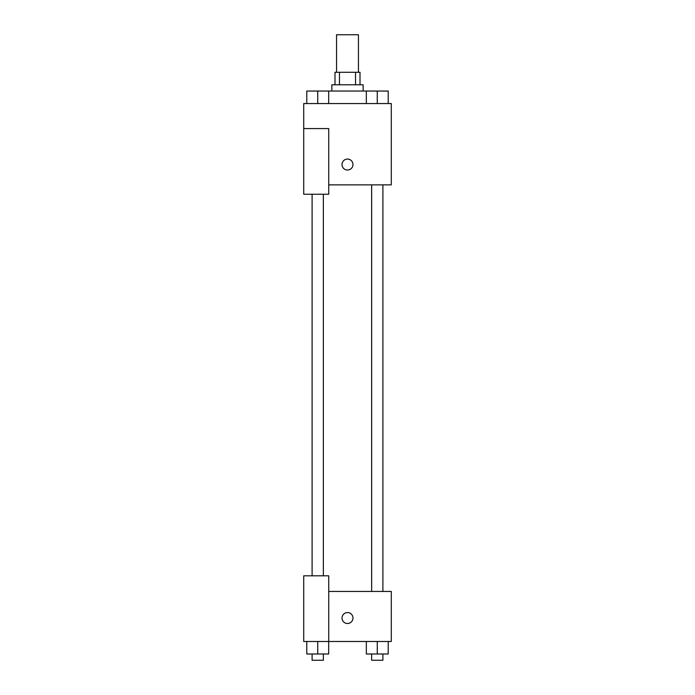 <?xml version="1.0" encoding="UTF-8"?>
<svg xmlns="http://www.w3.org/2000/svg" width="695" height="695" viewBox="0 0 695 695"><rect width="100%" height="100%" fill="white"/><g stroke="black" fill="none" stroke-linecap="round" stroke-linejoin="round"><path stroke-width="1.04" d="M358.446 72.28L358.446 34.75L336.554 34.75L336.554 72.28M339.473 84.79L339.473 72.28L334.99 72.28L334.99 84.79M339.473 72.28L360.01 72.28L360.01 84.79M355.527 84.79L355.527 72.28M331.863 91.045L331.863 84.79L363.137 84.79L363.137 91.045M366.326 103.555L366.326 91.045L306.782 91.045L306.782 103.555M303.715 128.575L303.715 194.252L328.735 194.252L328.735 128.575L303.715 128.575L303.715 103.555L391.285 103.555L391.285 184.87L328.735 184.87M342.027 164.541A5.473 5.473 0 0 1 350.237 159.798A5.473 5.473 0 0 1 350.237 169.285A5.473 5.473 0 0 1 342.027 164.541M328.735 591.445L391.285 591.445L391.285 641.485L303.715 641.485L303.715 575.808L328.735 575.808L328.735 641.485M342.027 618.029A5.473 5.473 0 0 1 350.237 613.285A5.473 5.473 0 0 1 350.237 622.772A5.473 5.473 0 0 1 342.027 618.029M366.326 641.485L366.326 653.995L388.218 653.995L388.218 641.485L388.218 653.995M377.272 653.995L377.272 641.485M382.902 653.995L382.902 660.25L371.643 660.25L371.643 653.995M306.782 641.485L306.782 653.995L328.674 653.995L328.674 641.485L328.674 653.995M317.728 653.995L317.728 641.485M323.357 653.995L323.357 660.25L312.098 660.25L312.098 653.995M366.326 91.045L388.218 91.045L388.218 103.555L388.218 91.045M377.272 103.555L377.272 91.045M382.902 91.045L371.643 91.045M317.728 103.555L317.728 91.045M328.674 103.555L328.674 91.045L328.674 103.555M323.357 91.045L312.098 91.045M371.643 184.87L371.643 591.445M382.902 184.87L382.902 591.445M323.357 575.808L323.357 194.252M312.098 575.808L312.098 194.252"/></g></svg>
